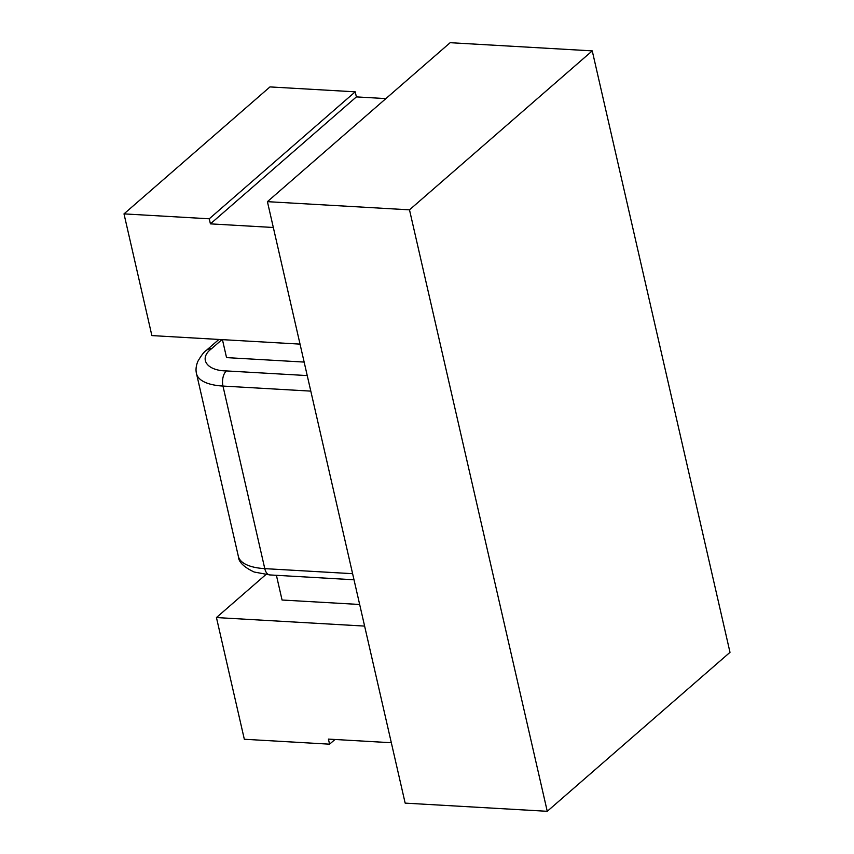 <?xml version="1.0" encoding="UTF-8"?>
<svg xmlns="http://www.w3.org/2000/svg" width="854" height="854" viewBox="0 0 854 854"><rect width="100%" height="100%" fill="white"/><g stroke="black" fill="none" stroke-linecap="round" stroke-linejoin="round"><path stroke-width="1.28" d="M547.254 811.3L729.999 652.339L592.249 50.877L409.493 209.838L547.254 811.3L405.159 803.123L267.409 201.661L450.154 42.7L592.249 50.877M409.493 209.838L267.409 201.661M222.435 339.657L226.545 357.612L304.141 362.075M385.901 98.594L356.385 96.897L355.221 91.826L209.251 218.795L124.001 213.884L151.873 335.59L300.032 344.119M355.221 91.826L269.971 86.916L124.001 213.884M273.323 227.484L210.415 223.865L356.385 96.897M209.251 218.795L210.415 223.865M359.662 604.483L282.066 600.02L276.408 575.308M364.615 626.089L216.446 617.559L265.84 574.593M391.324 742.734L328.416 739.105L329.58 744.176L244.329 739.265L216.446 617.559M329.58 744.176L334.981 739.489M307.237 375.579L226.385 370.924C206.615 370.743 198.416 358.541 211.482 348.752L221.965 339.625M226.385 370.924A11.315 6.17 93.3 0 0 222.969 386.061L310.803 391.121M352.617 573.685L264.783 568.636L222.969 386.061A56.599 22.3 -12.9 0 1 196.527 373.71L238.341 556.274A56.599 22.3 -12.9 0 0 264.783 568.636A11.315 6.17 93.3 0 0 269.875 574.934L354.004 579.781M211.482 348.752A11.315 8.38 -131 0 0 206.38 350.353C204.213 351.602 201.341 355.317 197.776 361.509C195.993 366.067 195.577 370.134 196.527 373.71M218.902 339.454L206.38 350.353M269.875 574.934L254.172 572.02C243.753 567.109 238.469 561.857 238.341 556.274"/></g></svg>
